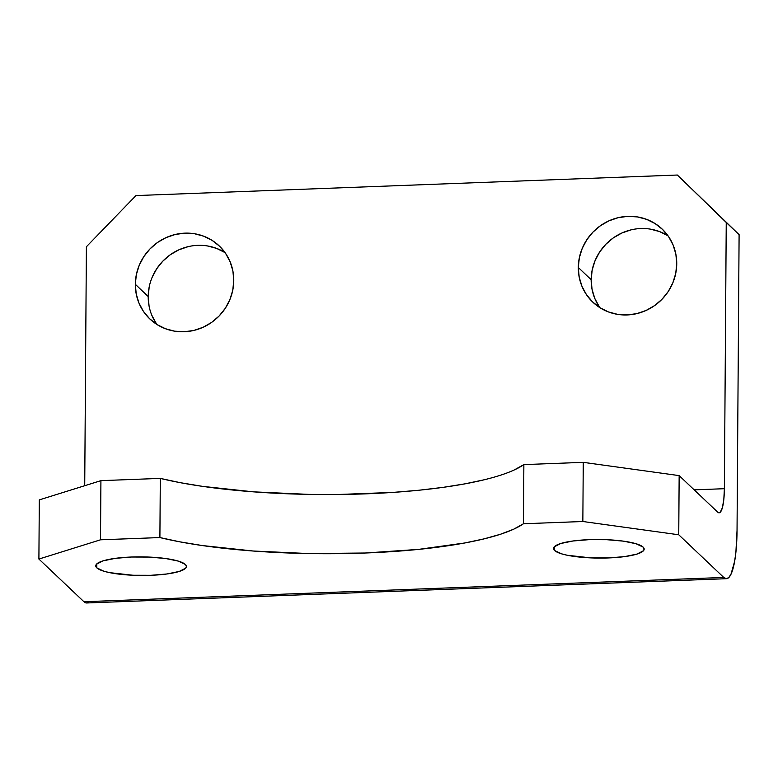 <?xml version="1.0" encoding="UTF-8"?>
<svg xmlns="http://www.w3.org/2000/svg" width="778" height="778" viewBox="0 0 778 778"><rect width="100%" height="100%" fill="white"/><g stroke="black" fill="none" stroke-linecap="round" stroke-linejoin="round"><path stroke-width="1.17" d="M185.397 564.488A45.338 9.287 0.4 0 1 186.438 566.481A45.338 9.287 0.4 0 1 145.924 575.438A45.338 9.287 0.4 0 1 96.803 567.843L96.832 563.865L96.803 567.843L103.863 571.217L109.63 572.647L133.057 575.253L150.747 575.312L166.969 573.97L179.241 571.441L185.718 568.115L186.428 566.296L185.397 564.488L178.337 561.113L165.607 558.507L149.143 557.077L131.453 557.019L115.241 558.361L102.959 560.889L96.482 564.215L95.772 566.034L96.803 567.843A45.338 9.287 0.4 0 1 95.762 565.849A45.338 9.287 0.4 0 1 136.286 556.892A45.338 9.287 0.4 0 1 185.397 564.488M643.134 547.119A45.338 9.287 0.4 0 1 644.174 549.112A45.338 9.287 0.4 0 1 603.66 558.069A45.338 9.287 0.4 0 1 554.539 550.474L554.568 546.496L554.539 550.474L561.599 553.848L567.366 555.278L590.794 557.884L608.484 557.943L624.705 556.601L636.978 554.072L643.455 550.746L644.165 548.928L643.134 547.119L636.073 543.744L623.343 541.138L606.879 539.708L589.189 539.65L572.978 540.992L560.695 543.521L554.218 546.846L553.508 548.665L554.539 550.474A45.338 9.287 0.4 0 1 553.498 548.48A45.338 9.287 0.4 0 1 594.022 539.524A45.338 9.287 0.4 0 1 643.134 547.119M599.274 306.785L594.781 298.431L592.048 289.29L591.163 279.701L578.307 267.515A50.376 48.158 133.5 0 1 608.756 220.923A50.376 48.158 133.5 0 1 662.185 229.082A50.376 48.158 133.5 0 1 676.743 263.781L675.868 254.192L673.126 245.051L668.642 236.697L662.574 229.461L655.154 223.617L646.683 219.377L637.464 216.926L627.865 216.342L618.257 217.655L609.009 220.806L600.47 225.688L592.962 232.107L586.797 239.809L582.187 248.503L579.318 257.858L578.307 267.515L579.182 277.094L581.925 286.236L586.408 294.59L592.476 301.825L599.896 307.68L608.377 311.91L617.586 314.361L627.185 314.944L636.793 313.631L646.041 310.48L654.58 305.598L662.088 299.19L668.263 291.487L672.863 282.784L675.732 273.428L676.743 263.781A50.376 48.158 133.5 0 1 646.294 310.364A50.376 48.158 133.5 0 1 592.865 302.204A50.376 48.158 133.5 0 1 578.307 267.515L591.163 279.701A50.376 48.158 -46.5 0 0 599.896 307.67M149.075 306.094L148.199 296.515A50.376 48.158 -46.5 0 0 156.923 324.484L165.403 328.715L174.612 331.175L184.211 331.759L193.819 330.446L203.068 327.285L211.616 322.413L219.114 315.994L225.289 308.292L229.899 299.598L232.758 290.243L233.77 280.586A50.376 48.158 133.5 0 1 203.33 327.168A50.376 48.158 133.5 0 1 149.901 319.009A50.376 48.158 133.5 0 1 135.333 284.32L148.199 296.515L149.211 286.858M88.867 601.89L86.426 602.969L83.917 601.725L38.9 559.051L100.498 539.806L100.916 480.648L160.307 478.392L159.898 537.559L100.498 539.806L159.898 537.559L179.825 541.838L202.28 545.543L253.122 551.009L308.778 553.566L365.252 553.012L418.506 549.394L464.709 542.986L484.101 538.862L500.546 534.233L513.743 529.166L523.448 523.759L582.848 521.503L678.747 534.778L723.764 577.451L83.917 601.725L38.9 559.051L100.498 539.806L100.916 480.648L39.308 499.894L38.9 559.051L39.308 499.894L100.916 480.648L160.307 478.392A211.567 43.364 -179.6 0 0 365.67 493.845A211.567 43.364 -179.6 0 0 523.866 464.602L514.151 470M739.1 234.655L677.366 175.031L135.956 195.579L677.366 175.031L726.244 222.469L724.376 488.701L694.18 489.848L724.376 488.701L726.244 222.469L739.1 234.655L737.038 530.479L739.1 234.655L677.366 175.031L739.1 234.655M668.02 235.812A50.376 48.158 -46.5 0 0 617.489 235.238A50.376 48.158 -46.5 0 0 591.163 279.701L592.184 270.054L595.044 260.698L599.653 251.994L605.829 244.292L613.327 237.883L621.865 233.001L631.123 229.841M650.33 229.121L659.54 231.572L668.02 235.802M156.3 323.59L151.807 315.236M152.08 277.503L156.679 268.809L162.855 261.107L170.353 254.688L178.901 249.806L188.15 246.655M207.356 245.926L216.566 248.377L225.046 252.617A50.376 48.158 -46.5 0 0 174.515 252.043A50.376 48.158 -46.5 0 0 148.199 296.515L135.333 284.32L136.218 293.899L138.951 303.05L143.444 311.394L149.512 318.64L156.923 324.484M86.397 246.743L135.956 195.579L86.397 246.743L84.724 485.705L86.397 246.743M233.77 280.586L232.894 271.007L230.162 261.855L225.669 253.511L219.6 246.266L212.19 240.421L203.71 236.191L194.49 233.731L184.901 233.147L175.293 234.46L166.035 237.621L157.496 242.493L149.998 248.911L143.823 256.614L139.213 265.308L136.344 274.663L135.333 284.32A50.376 48.158 133.5 0 1 165.782 237.737A50.376 48.158 133.5 0 1 219.211 245.897A50.376 48.158 133.5 0 1 233.77 280.586M726.467 578.686A60.451 12.672 -92.2 0 1 723.764 577.451L83.917 601.725A60.451 12.672 87.8 0 0 86.621 602.969L726.467 578.686A60.451 12.672 -92.2 0 0 737.038 530.479L735.9 552.185L734.636 561.288L730.98 574.252L728.714 577.607L726.282 578.686L723.764 577.451L678.747 534.778L679.155 475.611L717.744 512.187L679.155 475.611L583.257 462.346L523.866 464.602L583.257 462.346L582.848 521.503L523.448 523.759L523.866 464.602L523.448 523.759A211.567 43.364 0.4 0 1 365.252 553.012A211.567 43.364 0.4 0 1 159.898 537.559L160.307 478.392L180.233 482.671L202.688 486.386L253.531 491.852L309.187 494.4L337.584 494.516L392.939 492.416L418.914 490.237L443.12 487.359L465.118 483.819L484.509 479.705M717.744 512.187L718.998 512.809L720.224 512.274L722.354 507.83L723.812 499.564L724.376 488.701A30.225 6.331 -92.2 0 1 719.096 512.809A30.225 6.331 -92.2 0 1 717.744 512.187M679.155 475.611L678.747 534.778L582.848 521.503L583.257 462.346L679.155 475.611"/></g></svg>
